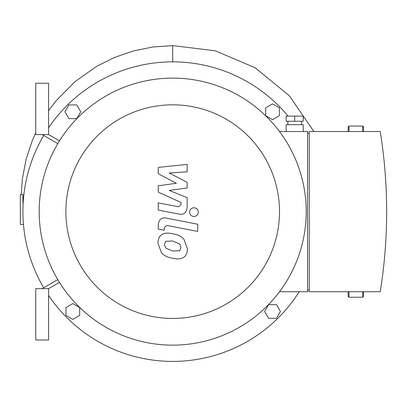 <?xml version="1.0" encoding="UTF-8"?>
<svg xmlns="http://www.w3.org/2000/svg" width="407" height="407" viewBox="0 0 407 407"><rect width="100%" height="100%" fill="white"/><g stroke="black" fill="none" stroke-linecap="round" stroke-linejoin="round"><path stroke-width="0.61" d="M42.175 134.605L57.799 143.625L42.175 134.605M57.799 279.634L42.175 288.655M48.591 134.605L48.591 83.252L35.755 83.252L35.755 134.605L48.591 134.605L59.463 140.883M59.463 282.382L48.591 288.655L48.591 340.008L35.755 340.008L35.755 288.655L48.591 288.655M72.838 303.576L79.686 307.529L79.686 315.435L72.838 319.388L65.99 315.435L65.99 307.529L72.838 303.576M80.744 111.777L76.791 118.625L68.885 118.625L64.932 111.777L68.885 104.93L76.791 104.93L80.744 111.777M272.542 119.683L265.695 115.73L265.695 107.824L272.542 103.871L279.39 107.824L279.39 115.73L272.542 119.683M264.636 311.482L268.589 304.639L276.495 304.639L280.448 311.482L276.495 318.33L268.589 318.33L264.636 311.482M299.237 291.738A149.771 149.771 0 0 1 48.591 295.487M43.712 287.769A149.771 149.771 0 0 1 43.712 135.495M48.591 127.778A149.771 149.771 0 0 1 288.054 116.117M363.543 131.522L363.543 126.903L362.688 126.048L348.992 126.048L348.138 126.903L348.138 131.522M362.688 291.738L362.688 297.217L363.543 296.357L363.543 291.738M362.688 297.217L348.992 297.217L348.138 296.357L348.138 291.738M158.247 173.723L176.379 183.282L158.247 185.801L158.247 192.099L181.039 202.472L181.039 204.716L178.444 206.766L158.231 202.884L158.231 210.088L178.917 214.057C183.73 215.125 186.472 212.841 187.149 207.204L187.134 197.654L169.281 190.44L187.134 187.978L187.134 182.346L169.281 173.006L187.134 171.815L187.134 164.382L158.247 167.425L158.247 173.723M179.701 250.722L180.978 247.588L179.701 244.017L172.716 240.995L165.674 241.29L164.403 244.368L165.674 247.995L172.716 251.027L179.701 250.722M183.918 239.24C181.43 236.36 177.696 234.549 172.716 233.791C167.689 232.601 163.94 232.962 161.462 234.875C159.34 236.187 158.155 238.934 157.916 243.106L161.462 252.772C163.94 255.647 167.689 257.463 172.716 258.231C177.696 259.412 181.43 259.045 183.918 257.138C186.04 255.805 187.225 253.042 187.464 248.85L183.918 239.24M197.721 224.216L166.509 218.152C161.701 217.058 158.949 219.332 158.247 224.969L158.247 229.07L164.347 230.255L164.347 227.482L166.951 225.442L197.721 231.42L197.721 224.216M189.596 212.118C189.845 214.784 191.3 216.239 193.966 216.488C196.632 216.239 198.087 214.784 198.336 212.118C198.087 209.457 196.632 208.002 193.966 207.748C191.3 208.002 189.845 209.457 189.596 212.118M303.256 121.255L286.141 121.255L286.141 116.117L303.256 116.117L303.256 121.255M294.699 121.255L294.699 116.117M301.546 124.679L301.546 121.255M303.256 131.522L303.256 124.679L286.141 124.679L286.141 131.522M309.249 290.023L307.534 290.023M307.534 133.237L309.249 133.237M309.249 131.522L309.249 291.738L380.23 291.738A503.077 503.077 0 0 0 380.23 131.522L309.249 131.522M279.497 291.738L307.534 291.738L307.534 131.522L279.497 131.522M172.69 78.119A133.511 133.511 0 0 0 57.066 278.388A133.511 133.511 0 0 0 288.314 278.388A133.511 133.511 0 0 0 172.69 78.119M172.69 104.823A106.807 106.807 0 0 1 265.191 265.033A106.807 106.807 0 0 1 80.189 265.033A106.807 106.807 0 0 1 172.69 104.823M48.591 110.618L56.207 100.626L74.857 81.776L96.52 66.433L114.352 57.524L133.206 51.007L152.762 47.009L172.69 45.599L215.379 50.829L255.169 67.806L289.397 95.823L313.853 131.522M172.69 45.599L172.69 61.859M21.235 194.515L22.395 178.576L26.16 159.101L32.438 140.273L35.755 132.738M23.082 204.584A147.136 143.788 74.3 0 1 22.945 194.515L20.35 194.515L20.35 224.471L23.469 224.471M362.688 131.522L362.688 126.048M348.992 131.522L348.992 126.048M348.992 297.217L348.992 291.738M287.851 124.679L287.851 121.255"/></g></svg>

